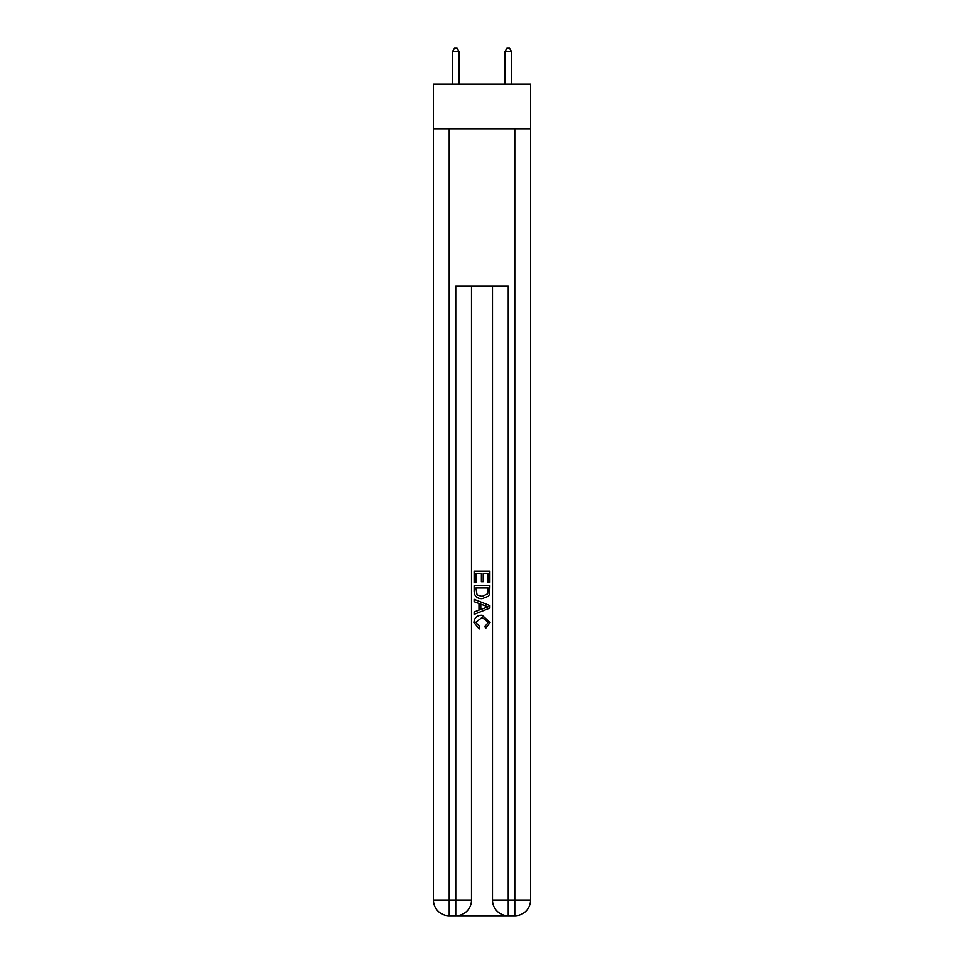<?xml version="1.0" encoding="UTF-8"?>
<svg xmlns="http://www.w3.org/2000/svg" width="964" height="964" viewBox="0 0 964 964"><rect width="100%" height="100%" fill="white"/><g stroke="black" fill="none" stroke-linecap="round" stroke-linejoin="round"><path stroke-width="1.45" d="M530.537 128.742L530.537 84.145L433.463 84.145L433.463 128.742L530.537 128.742L530.537 900.063L514.788 900.063L514.788 128.742M456.948 915.8L507.052 915.8M508.233 915.8L508.233 900.063L492.496 900.063A15.737 15.737 0 0 0 508.233 915.8L514.788 915.8L514.788 900.063L508.233 900.063L508.233 286.151L455.767 286.151L455.767 900.063L433.463 900.063L433.463 128.742M471.504 286.151L471.504 900.063A15.737 15.737 0 0 1 455.767 915.8L449.212 915.8A15.737 15.737 0 0 1 433.463 900.063M492.496 900.063L492.496 286.151M514.788 915.8A15.737 15.737 0 0 0 530.537 900.063M474.131 582.714L474.131 571.206L489.869 571.206L489.869 582.304L488.049 582.304L488.049 573.435L483.205 573.435L483.205 581.702L481.398 581.702L481.398 573.435L475.951 573.435L475.951 582.714L474.131 582.714M474.131 591.378L474.131 585.738L489.869 585.738L489.64 593.908L488.519 596.198L482.084 598.656C477.047 598.68 474.396 596.246 474.131 591.378M475.951 587.956L477.06 594.921L482.121 596.439L487.724 593.752L488.049 587.956L475.951 587.956M474.131 601.681L474.131 599.331L489.869 605.573L489.869 608.079L474.131 614.333L474.131 611.971L478.975 610.188L478.975 603.476L474.131 601.681M485.145 605.754L480.795 604.139L480.795 609.513L488.049 606.826L485.145 605.754M475.746 622.298L479.686 626.708L479.168 628.926L473.927 622.503C474.348 617.671 477.084 615.237 482.121 615.201L490.074 622.455L485.495 628.528L485.025 626.299L488.254 622.346L482.121 617.43L475.746 622.298M459.045 84.145L459.045 51.61L452.49 51.61L452.49 84.145M452.49 51.61L454.454 48.2L457.081 48.2L459.045 51.61M511.51 84.145L511.51 51.61L504.955 51.61L504.955 84.145M504.955 51.61L506.919 48.2L509.546 48.2L511.51 51.61M449.212 128.742L449.212 915.8M471.504 900.063L455.767 900.063L455.767 915.8"/></g></svg>
